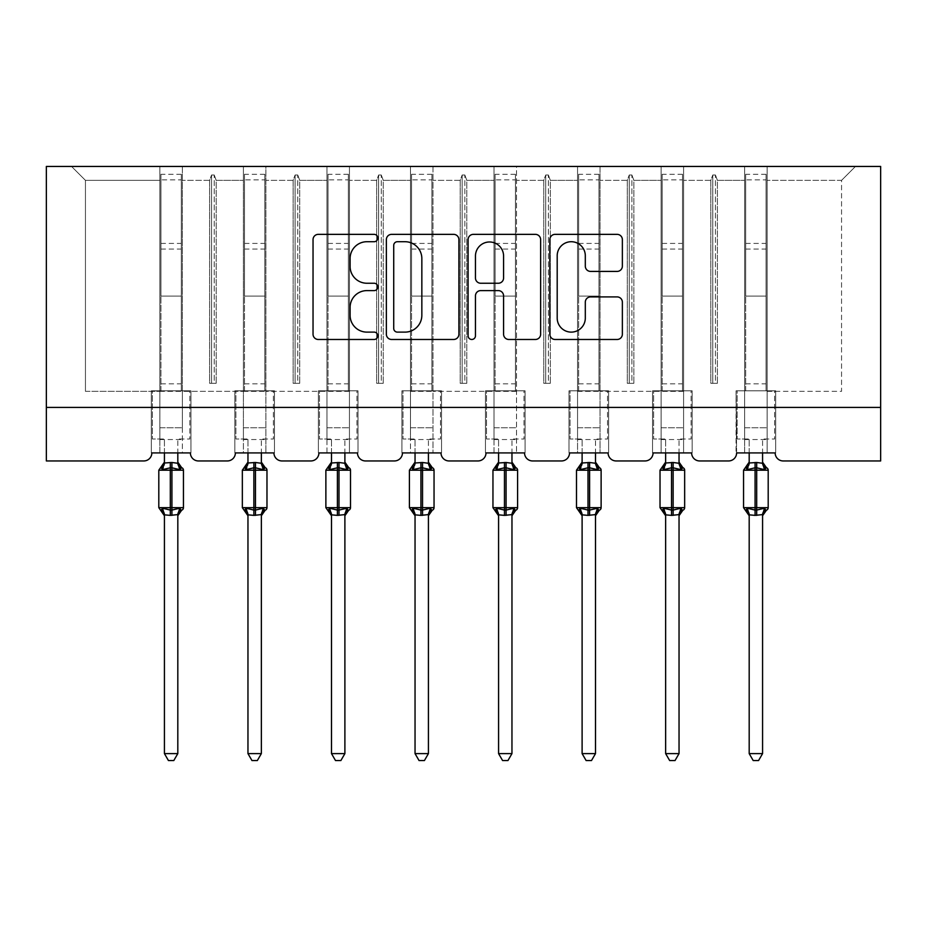 <?xml version="1.0" encoding="UTF-8"?>
<svg xmlns="http://www.w3.org/2000/svg" width="927" height="927" viewBox="0 0 927 927"><rect width="100%" height="100%" fill="white"/><g stroke="black" fill="none" stroke-linecap="round" stroke-linejoin="round"><path stroke-width="0.7" stroke-dasharray="4.63 3.48" d="M377.822 238.042A3.685 3.685 0 0 0 374.149 234.357L318.297 234.357A5.261 5.261 0 0 0 313.036 239.618L313.036 334.23A5.261 5.261 0 0 0 318.297 339.479L374.149 339.479A3.685 3.685 0 0 0 377.822 335.806A3.685 3.685 0 0 0 374.149 332.121L366.918 332.121A16.825 16.825 0 0 1 350.093 315.307L350.093 307.416A16.825 16.825 0 0 1 366.918 290.603L374.149 290.603A3.685 3.685 0 0 0 377.822 286.918A3.685 3.685 0 0 0 374.149 283.245L366.918 283.245A16.825 16.825 0 0 1 350.093 266.42L350.093 258.54A16.825 16.825 0 0 1 366.918 241.715L374.149 241.715A3.685 3.685 0 0 0 377.822 238.042M736.606 452.921L775.157 452.921L767.127 452.921L767.127 166.431L767.127 452.921L736.606 452.921L744.636 452.921L744.636 166.431L744.636 180.359L744.636 166.431L855.482 166.431L683.593 166.431L683.593 452.921L683.593 166.431L661.102 166.431L661.102 180.359L661.102 166.431L600.047 166.431L600.047 452.921L600.047 166.431L577.556 166.431L577.556 180.359L577.556 166.431L516.513 166.431L516.513 452.921L516.513 166.431L494.021 166.431L494.021 180.359L494.021 166.431L432.979 166.431L432.979 452.921L432.979 166.431L410.487 166.431L410.487 180.359L410.487 166.431L349.444 166.431L349.444 452.921L349.444 166.431L326.953 166.431L326.953 180.359L326.953 166.431L265.898 166.431L265.898 452.921L265.898 166.431L243.407 166.431L243.407 180.359L243.407 166.431L182.364 166.431L182.364 391.345L243.407 391.345L243.407 180.359L243.407 427.753L243.407 391.345L182.364 391.345L182.364 166.431L159.873 166.431L159.873 180.359L159.873 166.431L71.518 166.431L85.446 180.359L71.518 166.431L744.636 166.431L744.636 452.921L736.606 452.921L775.157 452.921A8.03 8.03 0 0 0 783.188 460.951L880.65 460.951L880.65 407.405L46.35 407.405L46.35 460.951L143.812 460.951A8.03 8.03 0 0 0 151.843 452.921L190.394 452.921L182.364 452.921L182.364 166.431L182.364 452.921L190.394 452.921L151.843 452.921L159.873 452.921L159.873 166.431L159.873 452.921L151.843 452.921L190.394 452.921A8.03 8.03 0 0 0 198.436 460.951L227.347 460.951A8.03 8.03 0 0 0 235.377 452.921L273.94 452.921L235.377 452.921L243.407 452.921L243.407 166.431L243.407 452.921L235.377 452.921L273.94 452.921A8.03 8.03 0 0 0 281.97 460.951L310.881 460.951A8.03 8.03 0 0 0 318.911 452.921L357.474 452.921L318.911 452.921L326.953 452.921L326.953 166.431L326.953 452.921L318.911 452.921L357.474 452.921A8.03 8.03 0 0 0 365.505 460.951L394.427 460.951A8.03 8.03 0 0 0 402.457 452.921L441.009 452.921L402.457 452.921L410.487 452.921L410.487 166.431L410.487 452.921L402.457 452.921L441.009 452.921A8.03 8.03 0 0 0 449.039 460.951L477.961 460.951A8.03 8.03 0 0 0 485.991 452.921L524.543 452.921L485.991 452.921L494.021 452.921L494.021 166.431L494.021 452.921L485.991 452.921L524.543 452.921A8.03 8.03 0 0 0 532.573 460.951L561.495 460.951A8.03 8.03 0 0 0 569.526 452.921L608.089 452.921L569.526 452.921L577.556 452.921L577.556 166.431L577.556 452.921L569.526 452.921L608.089 452.921A8.03 8.03 0 0 0 616.119 460.951L645.03 460.951A8.03 8.03 0 0 0 653.06 452.921L691.623 452.921L653.06 452.921L661.102 452.921L661.102 166.431L661.102 452.921L653.06 452.921L691.623 452.921A8.03 8.03 0 0 0 699.653 460.951L728.564 460.951A8.03 8.03 0 0 0 736.606 452.921L736.061 390.812L775.69 390.812L775.69 452.921L775.69 390.812L736.061 390.812L736.606 452.921M744.636 427.753L744.636 180.359L744.636 439.537L744.636 427.753L767.127 427.753L744.636 427.753M661.102 427.753L661.102 180.359L661.102 439.537L661.102 427.753L683.593 427.753L661.102 427.753M577.556 427.753L577.556 180.359L577.556 439.537L577.556 427.753L600.047 427.753L577.556 427.753M494.021 427.753L494.021 180.359L494.021 439.537L494.021 427.753L516.513 427.753L494.021 427.753M410.487 427.753L410.487 180.359L410.487 439.537L410.487 427.753L432.979 427.753L410.487 427.753M326.953 427.753L326.953 180.359L326.953 439.537L326.953 427.753L349.444 427.753L326.953 427.753M243.407 427.753L243.407 439.537L243.407 427.753L265.898 427.753L243.407 427.753M159.873 427.753L159.873 180.359L159.873 439.537L159.873 427.753L182.364 427.753L182.364 391.345L182.364 427.753L159.873 427.753M880.65 407.405L46.35 407.405L46.35 166.431L880.65 166.431L880.65 407.405L46.35 407.405M710.824 180.359L683.593 180.359L710.824 180.359L712.77 175.006L710.824 180.359L710.824 383.315L717.394 383.315L710.824 383.315L710.824 180.359M717.394 383.315L717.394 180.359L715.447 175.006L712.77 175.006L715.447 175.006L717.394 180.359L744.636 180.359L717.394 180.359L717.394 383.315L710.824 383.315L712.77 383.315L712.77 175.006L712.77 383.315L715.447 383.315L715.447 175.006L715.447 383.315L717.394 383.315M683.593 391.345L600.047 391.345L683.593 391.345M627.289 180.359L600.047 180.359L627.289 180.359L629.236 175.006L627.289 180.359L627.289 383.315L633.859 383.315L627.289 383.315L627.289 180.359M633.859 383.315L633.859 180.359L631.913 175.006L629.236 175.006L631.913 175.006L633.859 180.359L661.102 180.359L633.859 180.359L633.859 383.315L627.289 383.315L629.236 383.315L629.236 175.006L629.236 383.315L631.913 383.315L631.913 175.006L631.913 383.315L633.859 383.315M543.755 180.359L516.513 180.359L543.755 180.359L545.702 175.006L543.755 180.359L543.755 383.315L550.325 383.315L543.755 383.315L543.755 180.359M550.325 383.315L550.325 180.359L548.378 175.006L545.702 175.006L548.378 175.006L550.325 180.359L577.556 180.359L550.325 180.359L550.325 383.315L543.755 383.315L545.702 383.315L545.702 175.006L545.702 383.315L548.378 383.315L548.378 175.006L548.378 383.315L550.325 383.315M516.513 391.345L432.979 391.345L516.513 391.345M460.209 180.359L432.979 180.359L460.209 180.359L462.156 175.006L460.209 180.359L460.209 383.315L466.791 383.315L460.209 383.315L460.209 180.359M466.791 383.315L466.791 180.359L464.844 175.006L462.156 175.006L464.844 175.006L466.791 180.359L494.021 180.359L466.791 180.359L466.791 383.315L460.209 383.315L462.156 383.315L462.156 175.006L462.156 383.315L464.844 383.315L464.844 175.006L464.844 383.315L466.791 383.315M376.675 180.359L349.444 180.359L376.675 180.359L378.622 175.006L376.675 180.359L376.675 383.315L383.245 383.315L376.675 383.315L376.675 180.359M383.245 383.315L383.245 180.359L381.298 175.006L378.622 175.006L381.298 175.006L383.245 180.359L410.487 180.359L383.245 180.359L383.245 383.315L376.675 383.315L378.622 383.315L378.622 175.006L378.622 383.315L381.298 383.315L381.298 175.006L381.298 383.315L383.245 383.315M349.444 391.345L265.898 391.345L349.444 391.345M293.141 180.359L265.898 180.359L293.141 180.359L295.087 175.006L293.141 180.359L293.141 383.315L299.711 383.315L293.141 383.315L293.141 180.359M299.711 383.315L299.711 180.359L297.764 175.006L295.087 175.006L297.764 175.006L299.711 180.359L326.953 180.359L299.711 180.359L299.711 383.315L293.141 383.315L295.087 383.315L295.087 175.006L295.087 383.315L297.764 383.315L297.764 175.006L297.764 383.315L299.711 383.315M209.606 180.359L182.364 180.359L209.606 180.359L211.553 175.006L209.606 180.359L209.606 383.315L216.176 383.315L209.606 383.315L209.606 180.359M216.176 383.315L216.176 180.359L214.23 175.006L211.553 175.006L214.23 175.006L216.176 180.359L243.407 180.359L216.176 180.359L216.176 383.315L209.606 383.315L211.553 383.315L211.553 175.006L211.553 383.315L214.23 383.315L214.23 175.006L214.23 383.315L216.176 383.315M85.446 391.345L159.873 391.345L85.446 391.345L85.446 180.359L159.873 180.359L85.446 180.359L85.446 391.345M767.127 391.345L841.554 391.345L841.554 180.359L767.127 180.359L841.554 180.359L855.482 166.431L841.554 180.359L841.554 391.345L767.127 391.345M577.556 391.345L600.047 391.345L577.556 391.345M410.487 391.345L432.979 391.345L410.487 391.345M243.407 391.345L265.898 391.345L243.407 391.345M159.873 391.345L182.364 391.345L159.873 391.345M159.873 390.812L190.939 390.812L190.939 452.921L190.939 390.812L151.31 390.812L151.31 452.921L151.31 390.812L159.873 390.812L151.31 390.812L151.31 452.921L151.31 390.812L159.873 390.812M243.407 390.812L274.473 390.812L274.473 452.921L274.473 390.812L234.844 390.812L234.844 452.921L234.844 390.812L243.407 390.812L234.844 390.812L234.844 452.921L234.844 390.812L243.407 390.812M326.953 390.812L358.007 390.812L358.007 452.921L358.007 390.812L318.378 390.812L318.378 452.921L318.378 390.812L326.953 390.812L318.378 390.812L318.378 452.921L318.378 390.812L326.953 390.812M410.487 390.812L441.542 390.812L441.542 452.921L441.542 390.812L401.912 390.812L401.912 452.921L401.912 390.812L410.487 390.812L401.912 390.812L401.912 452.921L401.912 390.812L410.487 390.812M494.021 390.812L525.088 390.812L525.088 452.921L525.088 390.812L485.458 390.812L485.458 452.921L485.458 390.812L494.021 390.812L485.458 390.812L485.458 452.921L485.458 390.812L494.021 390.812M577.556 390.812L608.622 390.812L608.622 452.921L608.622 390.812L568.993 390.812L568.993 452.921L568.993 390.812L577.556 390.812L568.993 390.812L568.993 452.921L568.993 390.812L577.556 390.812M661.102 390.812L692.156 390.812L692.156 452.921L692.156 390.812L652.527 390.812L652.527 452.921L652.527 390.812L661.102 390.812L652.527 390.812L652.527 452.921L652.527 390.812L661.102 390.812M190.939 452.921L190.939 390.812L190.939 452.921M190.939 390.812L182.364 390.812L190.939 390.812M274.473 452.921L274.473 390.812L274.473 452.921M274.473 390.812L265.898 390.812L274.473 390.812M358.007 452.921L358.007 390.812L358.007 452.921M358.007 390.812L349.444 390.812L358.007 390.812M441.542 452.921L441.542 390.812L441.542 452.921M441.542 390.812L432.979 390.812L441.542 390.812M525.088 452.921L525.088 390.812L525.088 452.921M525.088 390.812L516.513 390.812L525.088 390.812M608.622 452.921L608.622 390.812L608.622 452.921M608.622 390.812L600.047 390.812L608.622 390.812M692.156 452.921L692.156 390.812L692.156 452.921M692.156 390.812L683.593 390.812L692.156 390.812M775.69 452.921L775.69 390.812L775.69 452.921M775.69 390.812L767.127 390.812L775.69 390.812M736.061 390.812L744.636 390.812L736.061 390.812L736.061 452.921L736.061 390.812M458.9 334.23L458.9 239.618A5.261 5.261 0 0 0 453.639 234.357L391.623 234.357A5.261 5.261 0 0 0 386.362 239.618L386.362 334.23A5.261 5.261 0 0 0 391.623 339.479L453.639 339.479A5.261 5.261 0 0 0 458.9 334.23M397.405 241.715A3.685 3.685 0 0 0 393.72 245.4L393.72 328.448A3.685 3.685 0 0 0 397.405 332.121L405.029 332.121A16.825 16.825 0 0 0 421.843 315.307L421.843 258.54A16.825 16.825 0 0 0 405.029 241.715L397.405 241.715M473.361 234.357L535.377 234.357A5.261 5.261 0 0 1 540.638 239.618L540.638 334.23A5.261 5.261 0 0 1 535.377 339.479L508.83 339.479A5.261 5.261 0 0 1 503.581 334.23L503.581 295.852A5.261 5.261 0 0 0 498.32 290.603L480.719 290.603A5.261 5.261 0 0 0 475.458 295.852L475.458 335.806A3.685 3.685 0 0 1 471.773 339.479A3.685 3.685 0 0 1 468.1 335.806L468.1 239.618A5.261 5.261 0 0 1 473.361 234.357M503.581 256.037A14.056 14.056 0 0 0 489.514 241.982A14.056 14.056 0 0 0 475.458 256.037L475.458 277.984A5.261 5.261 0 0 0 480.719 283.245L498.32 283.245A5.261 5.261 0 0 0 503.581 277.984L503.581 256.037M590.569 271.414L617.115 271.414A5.261 5.261 0 0 0 622.365 266.153L622.365 239.618A5.261 5.261 0 0 0 617.115 234.357L555.088 234.357A5.261 5.261 0 0 0 549.838 239.618L549.838 334.23A5.261 5.261 0 0 0 555.088 339.479L617.115 339.479A5.261 5.261 0 0 0 622.365 334.23L622.365 302.167A5.261 5.261 0 0 0 617.115 296.907L590.569 296.907A5.261 5.261 0 0 0 585.308 302.167L585.308 318.065A14.056 14.056 0 0 1 571.252 332.121A14.056 14.056 0 0 1 557.197 318.065L557.197 255.782A14.056 14.056 0 0 1 571.252 241.715A14.056 14.056 0 0 1 585.308 255.782L585.308 266.153A5.261 5.261 0 0 0 590.569 271.414M164.427 452.921L164.427 439.004L152.376 439.004L152.376 390.812L160.95 390.812L152.376 390.812L152.376 439.004L164.427 439.004L164.427 463.002A5.886 5.62 180 0 1 161.333 467.95L162.48 469.665L170.313 467.787L179.757 469.665L181.68 467.683M177.81 514.867A5.886 5.62 0 0 1 180.904 509.92L179.757 508.205L171.924 510.082L162.48 508.205L161.333 509.92A5.886 5.62 0 0 1 164.427 514.867L171.924 515.377L177.822 514.589L177.81 753.605L164.427 753.605L164.427 514.833M179.757 469.665L177.822 463.28L177.81 439.004L189.861 439.004L189.861 390.812L181.298 390.812L189.861 390.812L189.861 439.004L177.81 439.004L177.81 452.921M160.95 390.812L160.95 296.095L160.95 390.812L181.298 390.812L181.298 174.311L181.298 390.812M177.81 463.002L177.81 463.002A5.886 5.62 180 0 0 180.904 467.95M177.822 463.28L171.924 462.492L164.427 463.036M163.268 467.382L162.48 469.665M179.757 508.205L177.822 514.589M162.48 508.205L164.427 514.589M164.427 753.605L168.447 760.569L173.789 760.569L177.81 753.605M181.298 174.311L160.95 174.311L160.95 296.095L160.95 179.884L181.298 179.884M160.95 174.311L160.95 179.884M247.961 452.921L247.961 439.004L235.91 439.004L235.91 390.812L244.485 390.812L235.91 390.812L235.91 439.004L247.961 439.004L247.961 463.002A5.886 5.62 180 0 1 244.867 467.95L246.026 469.665L253.859 467.787L263.291 469.665L265.215 467.683M261.356 514.867A5.886 5.62 0 0 1 264.45 509.92L263.291 508.205L255.458 510.082L246.026 508.205L244.867 509.92A5.886 5.62 0 0 1 247.961 514.867L255.458 515.377L261.356 514.589L261.356 753.605L247.961 753.605L247.961 514.833M263.291 469.665L261.356 463.28L261.356 439.004L273.395 439.004L273.395 390.812L264.832 390.812L273.395 390.812L273.395 439.004L261.356 439.004L261.356 452.921M244.485 390.812L244.485 296.095L244.485 390.812L264.832 390.812L264.832 174.311L264.832 390.812M261.356 463.002L261.356 463.002A5.886 5.62 180 0 0 264.45 467.95M261.356 463.28L255.458 462.492L247.961 463.036M246.814 467.382L246.026 469.665M263.291 508.205L261.356 514.589M246.026 508.205L247.961 514.589M247.961 753.605L251.982 760.569L257.335 760.569L261.356 753.605M264.832 174.311L244.485 174.311L244.485 296.095L244.485 179.884L264.832 179.884M244.485 174.311L244.485 179.884M331.495 452.921L331.495 439.004L319.456 439.004L319.456 390.812L328.019 390.812L319.456 390.812L319.456 439.004L331.495 439.004L331.495 463.002A5.886 5.62 180 0 1 328.413 467.95L329.56 469.665L337.393 467.787L346.825 469.665L348.749 467.683M344.89 514.867A5.886 5.62 0 0 1 347.984 509.92L346.825 508.205L338.992 510.082L329.56 508.205L328.413 509.92A5.886 5.62 0 0 1 331.495 514.867L338.992 515.377L344.89 514.589L344.89 753.605L331.495 753.605L331.495 514.833M346.825 469.665L344.89 463.28L344.89 439.004L356.941 439.004L356.941 390.812L348.367 390.812L356.941 390.812L356.941 439.004L344.89 439.004L344.89 452.921M328.019 390.812L328.019 296.095L328.019 390.812L348.367 390.812L348.367 174.311L348.367 390.812M344.89 463.002L344.89 463.002A5.886 5.62 180 0 0 347.984 467.95M344.89 463.28L338.992 462.492L331.495 463.036M330.348 467.382L329.56 469.665M346.825 508.205L344.89 514.589M329.56 508.205L331.495 514.589M331.495 753.605L335.516 760.569L340.869 760.569L344.89 753.605M348.367 174.311L328.019 174.311L328.019 296.095L328.019 179.884L348.367 179.884M328.019 174.311L328.019 179.884M415.041 452.921L415.041 439.004L402.99 439.004L402.99 390.812L411.553 390.812L402.99 390.812L402.99 439.004L415.041 439.004L415.041 463.002A5.886 5.62 180 0 1 411.947 467.95L413.094 469.665L420.928 467.787L430.371 469.665L432.295 467.683M428.425 514.867A5.886 5.62 0 0 1 431.518 509.92L430.371 508.205L422.538 510.082L413.094 508.205L411.947 509.92A5.886 5.62 0 0 1 415.041 514.867L422.538 515.377L428.425 514.589L428.425 753.605L415.041 753.605L415.041 514.833M430.371 469.665L428.425 463.28L428.425 439.004L440.476 439.004L440.476 390.812L431.901 390.812L440.476 390.812L440.476 439.004L428.425 439.004L428.425 452.921M411.553 390.812L411.553 296.095L411.553 390.812L431.901 390.812L431.901 174.311L431.901 390.812M428.425 463.002L428.425 463.002A5.886 5.62 180 0 0 431.518 467.95M428.425 463.28L422.538 462.492L415.041 463.036M413.882 467.382L413.094 469.665M430.371 508.205L428.425 514.589M413.094 508.205L415.029 514.589M415.041 753.605L419.062 760.569L424.404 760.569L428.425 753.605M431.901 174.311L411.553 174.311L411.553 296.095L411.553 179.884L431.901 179.884M411.553 174.311L411.553 179.884M498.575 452.921L498.575 439.004L486.524 439.004L486.524 390.812L495.099 390.812L486.524 390.812L486.524 439.004L498.575 439.004L498.575 463.002A5.886 5.62 180 0 1 495.481 467.95L496.629 469.665L504.462 467.787L513.906 469.665L515.829 467.683M511.959 514.867A5.886 5.62 0 0 1 515.053 509.92L513.906 508.205L506.072 510.082L496.629 508.205L495.481 509.92A5.886 5.62 0 0 1 498.575 514.867L506.072 515.377L511.971 514.589L511.959 753.605L498.575 753.605L498.575 514.833M513.906 469.665L511.971 463.28L511.959 439.004L524.01 439.004L524.01 390.812L515.447 390.812L524.01 390.812L524.01 439.004L511.959 439.004L511.959 452.921M495.099 390.812L495.099 296.095L495.099 390.812L515.447 390.812L515.447 174.311L515.447 390.812M511.959 463.002L511.959 463.002A5.886 5.62 180 0 0 515.053 467.95M511.971 463.28L506.072 462.492L498.575 463.036M497.417 467.382L496.629 469.665M513.906 508.205L511.971 514.589M496.629 508.205L498.575 514.589M498.575 753.605L502.596 760.569L507.938 760.569L511.959 753.605M515.447 174.311L495.099 174.311L495.099 296.095L495.099 179.884L515.447 179.884M495.099 174.311L495.099 179.884M582.11 452.921L582.11 439.004L570.059 439.004L570.059 390.812L578.633 390.812L570.059 390.812L570.059 439.004L582.11 439.004L582.11 463.002A5.886 5.62 180 0 1 579.016 467.95L580.175 469.665L588.008 467.787L597.44 469.665L599.363 467.683M595.505 514.867A5.886 5.62 0 0 1 598.587 509.92L597.44 508.205L589.607 510.082L580.175 508.205L579.016 509.92A5.886 5.62 0 0 1 582.11 514.867L589.607 515.377L595.505 514.589L595.505 753.605L582.11 753.605L582.11 514.833M597.44 469.665L595.505 463.28L595.505 439.004L607.544 439.004L607.544 390.812L598.981 390.812L607.544 390.812L607.544 439.004L595.505 439.004L595.505 452.921M578.633 390.812L578.633 296.095L578.633 390.812L598.981 390.812L598.981 174.311L598.981 390.812M595.505 463.002L595.505 463.002A5.886 5.62 180 0 0 598.587 467.95M595.505 463.28L589.607 462.492L582.11 463.036M580.951 467.382L580.175 469.665M597.44 508.205L595.505 514.589M580.175 508.205L582.11 514.589M582.11 753.605L586.131 760.569L591.484 760.569L595.505 753.605M598.981 174.311L578.633 174.311L578.633 296.095L578.633 179.884L598.981 179.884M578.633 174.311L578.633 179.884M665.644 452.921L665.644 439.004L653.605 439.004L653.605 390.812L662.168 390.812L653.605 390.812L653.605 439.004L665.644 439.004L665.644 463.002A5.886 5.62 180 0 1 662.55 467.95L663.709 469.665L671.542 467.787L680.974 469.665L682.898 467.683M679.039 514.867A5.886 5.62 0 0 1 682.133 509.92L680.974 508.205L673.141 510.082L663.709 508.205L662.55 509.92A5.886 5.62 0 0 1 665.644 514.867L673.141 515.377L679.039 514.589L679.039 753.605L665.644 753.605L665.644 514.833M680.974 469.665L679.039 463.28L679.039 439.004L691.09 439.004L691.09 390.812L682.515 390.812L691.09 390.812L691.09 439.004L679.039 439.004L679.039 452.921M662.168 390.812L662.168 296.095L662.168 390.812L682.515 390.812L682.515 174.311L682.515 390.812M679.039 463.002L679.039 463.002A5.886 5.62 180 0 0 682.133 467.95M679.039 463.28L673.141 462.492L665.644 463.036M664.497 467.382L663.709 469.665M680.974 508.205L679.039 514.589M663.709 508.205L665.644 514.589M665.644 753.605L669.665 760.569L675.018 760.569L679.039 753.605M682.515 174.311L662.168 174.311L662.168 296.095L662.168 179.884L682.515 179.884M662.168 174.311L662.168 179.884M749.19 452.921L749.19 439.004L737.139 439.004L737.139 390.812L745.702 390.812L737.139 390.812L737.139 439.004L749.19 439.004L749.19 463.002A5.886 5.62 180 0 1 746.096 467.95L747.243 469.665L755.076 467.787L764.52 469.665L766.444 467.683M762.573 514.867A5.886 5.62 0 0 1 765.667 509.92L764.52 508.205L756.687 510.082L747.243 508.205L746.096 509.92A5.886 5.62 0 0 1 749.19 514.867L756.687 515.377L762.573 514.589L762.573 753.605L749.19 753.605L749.19 514.833M764.52 469.665L762.573 463.28L762.573 439.004L774.624 439.004L774.624 390.812L766.05 390.812L774.624 390.812L774.624 439.004L762.573 439.004L762.573 452.921M745.702 390.812L745.702 296.095L745.702 390.812L766.05 390.812L766.05 174.311L766.05 390.812M762.573 463.002L762.573 463.002A5.886 5.62 180 0 0 765.667 467.95M762.573 463.28L756.687 462.492L749.19 463.036M748.031 467.382L747.243 469.665M764.52 508.205L762.573 514.589M747.243 508.205L749.178 514.589M749.19 753.605L753.211 760.569L758.553 760.569L762.573 753.605M766.05 174.311L745.702 174.311L745.702 296.095L745.702 179.884L766.05 179.884M745.702 174.311L745.702 179.884M171.924 462.492L171.924 470.198L183.442 470.198M183.442 507.683L171.924 507.683L171.924 515.377M158.807 470.198L171.924 470.198L171.924 507.683L158.807 507.683M170.313 515.377L170.313 462.492M160.95 296.095L181.298 296.095L160.95 296.095M160.95 243.407L181.298 243.407M160.95 383.848L181.298 383.848M160.95 249.05L181.298 249.05M255.458 462.492L255.458 470.198L266.976 470.198M266.976 507.683L255.458 507.683L255.458 515.377M242.341 470.198L255.458 470.198L255.458 507.683L242.341 507.683M253.859 515.377L253.859 462.492M244.485 296.095L264.832 296.095L244.485 296.095M244.485 243.407L264.832 243.407M244.485 383.848L264.832 383.848M244.485 249.05L264.832 249.05M338.992 462.492L338.992 470.198L350.51 470.198M350.51 507.683L338.992 507.683L338.992 515.377M325.875 470.198L338.992 470.198L338.992 507.683L325.875 507.683M337.393 515.377L337.393 462.492M328.019 296.095L348.367 296.095L328.019 296.095M328.019 243.407L348.367 243.407M328.019 383.848L348.367 383.848M328.019 249.05L348.367 249.05M422.538 462.492L422.538 470.198L434.045 470.198M434.045 507.683L422.538 507.683L422.538 515.377M409.41 470.198L422.538 470.198L422.538 507.683L409.41 507.683M420.928 515.377L420.928 462.492M411.553 296.095L431.901 296.095L411.553 296.095M411.553 243.407L431.901 243.407M411.553 383.848L431.901 383.848M411.553 249.05L431.901 249.05M506.072 462.492L506.072 470.198L517.59 470.198M517.59 507.683L506.072 507.683L506.072 515.377M492.955 470.198L506.072 470.198L506.072 507.683L492.955 507.683M504.462 515.377L504.462 462.492M495.099 296.095L515.447 296.095L495.099 296.095M495.099 243.407L515.447 243.407M495.099 383.848L515.447 383.848M495.099 249.05L515.447 249.05M589.607 462.492L589.607 470.198L601.125 470.198M601.125 507.683L589.607 507.683L589.607 515.377M576.49 470.198L589.607 470.198L589.607 507.683L576.49 507.683M588.008 515.377L588.008 462.492M578.633 296.095L598.981 296.095L578.633 296.095M578.633 243.407L598.981 243.407M578.633 383.848L598.981 383.848M578.633 249.05L598.981 249.05M673.141 462.492L673.141 470.198L684.659 470.198M684.659 507.683L673.141 507.683L673.141 515.377M660.024 470.198L673.141 470.198L673.141 507.683L660.024 507.683M671.542 515.377L671.542 462.492M662.168 296.095L682.515 296.095L662.168 296.095M662.168 243.407L682.515 243.407M662.168 383.848L682.515 383.848M662.168 249.05L682.515 249.05M756.687 462.492L756.687 470.198L768.193 470.198M768.193 507.683L756.687 507.683L756.687 515.377M743.558 470.198L756.687 470.198L756.687 507.683L743.558 507.683M755.076 515.377L755.076 462.492M745.702 296.095L766.05 296.095L745.702 296.095M745.702 243.407L766.05 243.407M745.702 383.848L766.05 383.848M745.702 249.05L766.05 249.05M159.873 439.537L182.364 439.537M243.407 439.537L265.898 439.537M326.953 439.537L349.444 439.537M410.487 439.537L432.979 439.537M494.021 439.537L516.513 439.537M577.556 439.537L600.047 439.537M661.102 439.537L683.593 439.537M744.636 439.537L767.127 439.537"/><path stroke-width="1.39" d="M377.822 238.042A3.685 3.685 0 0 0 374.149 234.357L318.297 234.357A5.261 5.261 0 0 0 313.036 239.618L313.036 334.23A5.261 5.261 0 0 0 318.297 339.479L374.149 339.479A3.685 3.685 0 0 0 377.822 335.806A3.685 3.685 0 0 0 374.149 332.121L366.918 332.121A16.825 16.825 0 0 1 350.093 315.307L350.093 307.416A16.825 16.825 0 0 1 366.918 290.603L374.149 290.603A3.685 3.685 0 0 0 377.822 286.918A3.685 3.685 0 0 0 374.149 283.245L366.918 283.245A16.825 16.825 0 0 1 350.093 266.42L350.093 258.54A16.825 16.825 0 0 1 366.918 241.715L374.149 241.715A3.685 3.685 0 0 0 377.822 238.042M617.115 271.414A5.261 5.261 0 0 0 622.365 266.153L622.365 239.618A5.261 5.261 0 0 0 617.115 234.357L555.088 234.357A5.261 5.261 0 0 0 549.838 239.618L549.838 334.23A5.261 5.261 0 0 0 555.088 339.479L617.115 339.479A5.261 5.261 0 0 0 622.365 334.23L622.365 302.167A5.261 5.261 0 0 0 617.115 296.907L590.569 296.907A5.261 5.261 0 0 0 585.308 302.167L585.308 318.065A14.056 14.056 0 0 1 571.252 332.121A14.056 14.056 0 0 1 557.197 318.065L557.197 255.782A14.056 14.056 0 0 1 571.252 241.715A14.056 14.056 0 0 1 585.308 255.782L585.308 266.153A5.261 5.261 0 0 0 590.569 271.414L617.115 271.414M880.65 407.405L880.65 166.431L46.35 166.431L46.35 460.951L143.812 460.951A8.03 8.03 0 0 0 151.843 452.921L190.394 452.921A8.03 8.03 0 0 0 198.436 460.951L227.347 460.951A8.03 8.03 0 0 0 235.377 452.921L273.94 452.921A8.03 8.03 0 0 0 281.97 460.951L310.881 460.951A8.03 8.03 0 0 0 318.911 452.921L357.474 452.921A8.03 8.03 0 0 0 365.505 460.951L394.427 460.951A8.03 8.03 0 0 0 402.457 452.921L441.009 452.921A8.03 8.03 0 0 0 449.039 460.951L477.961 460.951A8.03 8.03 0 0 0 485.991 452.921L524.543 452.921A8.03 8.03 0 0 0 532.573 460.951L561.495 460.951A8.03 8.03 0 0 0 569.526 452.921L608.089 452.921A8.03 8.03 0 0 0 616.119 460.951L645.03 460.951A8.03 8.03 0 0 0 653.06 452.921L691.623 452.921A8.03 8.03 0 0 0 699.653 460.951L728.564 460.951A8.03 8.03 0 0 0 736.606 452.921L775.157 452.921A8.03 8.03 0 0 0 783.188 460.951L880.65 460.951L880.65 407.405L46.35 407.405M458.9 239.618A5.261 5.261 0 0 0 453.639 234.357L391.623 234.357A5.261 5.261 0 0 0 386.362 239.618L386.362 334.23A5.261 5.261 0 0 0 391.623 339.479L453.639 339.479A5.261 5.261 0 0 0 458.9 334.23L458.9 239.618M473.361 234.357L535.377 234.357A5.261 5.261 0 0 1 540.638 239.618L540.638 334.23A5.261 5.261 0 0 1 535.377 339.479L508.83 339.479A5.261 5.261 0 0 1 503.581 334.23L503.581 295.852A5.261 5.261 0 0 0 498.32 290.603L480.719 290.603A5.261 5.261 0 0 0 475.458 295.852L475.458 335.806A3.685 3.685 0 0 1 471.773 339.479A3.685 3.685 0 0 1 468.1 335.806L468.1 239.618A5.261 5.261 0 0 1 473.361 234.357M397.405 241.715A3.685 3.685 0 0 0 393.72 245.4L393.72 328.448A3.685 3.685 0 0 0 397.405 332.121L405.029 332.121A16.825 16.825 0 0 0 421.843 315.307L421.843 258.54A16.825 16.825 0 0 0 405.029 241.715L397.405 241.715M503.581 256.037A14.056 14.056 0 0 0 489.514 241.982A14.056 14.056 0 0 0 475.458 256.037L475.458 277.984A5.261 5.261 0 0 0 480.719 283.245L498.32 283.245A5.261 5.261 0 0 0 503.581 277.984L503.581 256.037M164.427 753.605L177.81 753.605L173.789 760.569L168.447 760.569L164.427 753.605L164.427 514.867A5.886 5.62 180 0 0 161.333 509.92L162.48 508.205L170.313 510.082L170.313 507.683L171.924 507.683L171.924 467.787L179.757 469.665L181.68 467.683A2.677 2.677 0 0 1 183.442 470.198L158.807 470.198L158.807 507.683L170.313 507.683L170.313 467.787L162.48 469.665L161.333 467.95A5.886 5.62 0 0 0 164.427 463.002L171.924 462.492L177.822 463.28L177.81 452.921M177.81 753.605L177.822 514.589L170.313 515.377L170.313 510.082L171.924 510.082L171.924 507.683L183.442 507.683A2.677 2.677 0 0 1 181.68 510.198L180.904 509.92L181.68 510.198L177.81 515.725M177.81 514.867L177.81 514.867A5.886 5.62 180 0 1 180.904 509.92L179.757 508.205L171.924 510.082L171.924 515.377M170.313 515.377L164.427 514.833M164.427 452.921L164.427 463.036M162.48 469.665L163.268 467.382M179.757 469.665L177.822 463.28M177.822 514.589L179.757 508.205M164.427 514.589L162.48 508.205M247.961 753.605L261.356 753.605L257.335 760.569L251.982 760.569L247.961 753.605L247.961 514.867A5.886 5.62 180 0 0 244.867 509.92L246.026 508.205L253.859 510.082L253.859 507.683L255.458 507.683L255.458 467.787L263.291 469.665L265.215 467.683A2.677 2.677 0 0 1 266.976 470.198L242.341 470.198L242.341 507.683L253.859 507.683L253.859 467.787L246.026 469.665L244.867 467.95A5.886 5.62 0 0 0 247.961 463.002L255.458 462.492L261.356 463.28L261.356 452.921M261.356 753.605L261.356 514.589L253.859 515.377L253.859 510.082L255.458 510.082L255.458 507.683L266.976 507.683A2.677 2.677 0 0 1 265.215 510.198L264.45 509.92L265.215 510.198L261.356 515.725M261.356 514.867L261.356 514.867A5.886 5.62 180 0 1 264.45 509.92L263.291 508.205L255.458 510.082L255.458 515.377M253.859 515.377L247.961 514.833M247.961 452.921L247.961 463.036M246.026 469.665L246.814 467.382M263.291 469.665L261.356 463.28M261.356 514.589L263.291 508.205M247.961 514.589L246.026 508.205M331.495 753.605L344.89 753.605L340.869 760.569L335.516 760.569L331.495 753.605L331.495 514.867A5.886 5.62 180 0 0 328.413 509.92L329.56 508.205L337.393 510.082L337.393 507.683L338.992 507.683L338.992 467.787L346.825 469.665L348.749 467.683A2.677 2.677 0 0 1 350.51 470.198L325.875 470.198L325.875 507.683L337.393 507.683L337.393 467.787L329.56 469.665L328.413 467.95A5.886 5.62 0 0 0 331.495 463.002L338.992 462.492L344.89 463.28L344.89 452.921M344.89 753.605L344.89 514.589L337.393 515.377L337.393 510.082L338.992 510.082L338.992 507.683L350.51 507.683A2.677 2.677 0 0 1 348.749 510.198L347.984 509.92L348.749 510.198L344.89 515.725M344.89 514.867L344.89 514.867A5.886 5.62 180 0 1 347.984 509.92L346.825 508.205L338.992 510.082L338.992 515.377M337.393 515.377L331.495 514.833M331.495 452.921L331.495 463.036M329.56 469.665L330.348 467.382M346.825 469.665L344.89 463.28M344.89 514.589L346.825 508.205M331.495 514.589L329.56 508.205M415.041 753.605L428.425 753.605L424.404 760.569L419.062 760.569L415.041 753.605L415.041 514.867A5.886 5.62 180 0 0 411.947 509.92L413.094 508.205L420.928 510.082L420.928 507.683L422.538 507.683L422.538 467.787L430.371 469.665L432.295 467.683A2.677 2.677 0 0 1 434.045 470.198L409.41 470.198L409.41 507.683L420.928 507.683L420.928 467.787L413.094 469.665L411.947 467.95A5.886 5.62 0 0 0 415.041 463.002L422.538 462.492L428.425 463.28L428.425 452.921M428.425 753.605L428.425 514.589L420.928 515.377L420.928 510.082L422.538 510.082L422.538 507.683L434.045 507.683A2.677 2.677 0 0 1 432.295 510.198L431.518 509.92L432.295 510.198L428.425 515.725M428.425 514.867L428.425 514.867A5.886 5.62 180 0 1 431.518 509.92L430.371 508.205L422.538 510.082L422.538 515.377M420.928 515.377L415.041 514.833M415.041 452.921L415.041 463.036M413.094 469.665L413.882 467.382M430.371 469.665L428.425 463.28M428.425 514.589L430.371 508.205M415.029 514.589L413.094 508.205M498.575 753.605L511.959 753.605L507.938 760.569L502.596 760.569L498.575 753.605L498.575 514.867A5.886 5.62 180 0 0 495.481 509.92L496.629 508.205L504.462 510.082L504.462 507.683L506.072 507.683L506.072 467.787L513.906 469.665L515.829 467.683A2.677 2.677 0 0 1 517.59 470.198L492.955 470.198L492.955 507.683L504.462 507.683L504.462 467.787L496.629 469.665L495.481 467.95A5.886 5.62 0 0 0 498.575 463.002L506.072 462.492L511.971 463.28L511.959 452.921M511.959 753.605L511.971 514.589L504.462 515.377L504.462 510.082L506.072 510.082L506.072 507.683L517.59 507.683A2.677 2.677 0 0 1 515.829 510.198L515.053 509.92L515.829 510.198L511.959 515.725M511.959 514.867L511.959 514.867A5.886 5.62 180 0 1 515.053 509.92L513.906 508.205L506.072 510.082L506.072 515.377M504.462 515.377L498.575 514.833M498.575 452.921L498.575 463.036M496.629 469.665L497.417 467.382M513.906 469.665L511.971 463.28M511.971 514.589L513.906 508.205M498.575 514.589L496.629 508.205M582.11 753.605L595.505 753.605L591.484 760.569L586.131 760.569L582.11 753.605L582.11 514.867A5.886 5.62 180 0 0 579.016 509.92L580.175 508.205L588.008 510.082L588.008 507.683L589.607 507.683L589.607 467.787L597.44 469.665L599.363 467.683A2.677 2.677 0 0 1 601.125 470.198L576.49 470.198L576.49 507.683L588.008 507.683L588.008 467.787L580.175 469.665L579.016 467.95A5.886 5.62 0 0 0 582.11 463.002L589.607 462.492L595.505 463.28L595.505 452.921M595.505 753.605L595.505 514.589L588.008 515.377L588.008 510.082L589.607 510.082L589.607 507.683L601.125 507.683A2.677 2.677 0 0 1 599.363 510.198L598.587 509.92L599.363 510.198L595.505 515.725M595.505 514.867L595.505 514.867A5.886 5.62 180 0 1 598.587 509.92L597.44 508.205L589.607 510.082L589.607 515.377M588.008 515.377L582.11 514.833M582.11 452.921L582.11 463.036M580.175 469.665L580.951 467.382M597.44 469.665L595.505 463.28M595.505 514.589L597.44 508.205M582.11 514.589L580.175 508.205M665.644 753.605L679.039 753.605L675.018 760.569L669.665 760.569L665.644 753.605L665.644 514.867A5.886 5.62 180 0 0 662.55 509.92L663.709 508.205L671.542 510.082L671.542 507.683L673.141 507.683L673.141 467.787L680.974 469.665L682.898 467.683A2.677 2.677 0 0 1 684.659 470.198L660.024 470.198L660.024 507.683L671.542 507.683L671.542 467.787L663.709 469.665L662.55 467.95A5.886 5.62 0 0 0 665.644 463.002L673.141 462.492L679.039 463.28L679.039 452.921M679.039 753.605L679.039 514.589L671.542 515.377L671.542 510.082L673.141 510.082L673.141 507.683L684.659 507.683A2.677 2.677 0 0 1 682.898 510.198L682.133 509.92L682.898 510.198L679.039 515.725M679.039 514.867L679.039 514.867A5.886 5.62 180 0 1 682.133 509.92L680.974 508.205L673.141 510.082L673.141 515.377M671.542 515.377L665.644 514.833M665.644 452.921L665.644 463.036M663.709 469.665L664.497 467.382M680.974 469.665L679.039 463.28M679.039 514.589L680.974 508.205M665.644 514.589L663.709 508.205M749.19 753.605L762.573 753.605L758.553 760.569L753.211 760.569L749.19 753.605L749.19 514.867A5.886 5.62 180 0 0 746.096 509.92L747.243 508.205L755.076 510.082L755.076 507.683L756.687 507.683L756.687 467.787L764.52 469.665L766.444 467.683A2.677 2.677 0 0 1 768.193 470.198L743.558 470.198L743.558 507.683L755.076 507.683L755.076 467.787L747.243 469.665L746.096 467.95A5.886 5.62 0 0 0 749.19 463.002L756.687 462.492L762.573 463.28L762.573 452.921M762.573 753.605L762.573 514.589L755.076 515.377L755.076 510.082L756.687 510.082L756.687 507.683L768.193 507.683A2.677 2.677 0 0 1 766.444 510.198L765.667 509.92L766.444 510.198L762.573 515.725M762.573 514.867L762.573 514.867A5.886 5.62 180 0 1 765.667 509.92L764.52 508.205L756.687 510.082L756.687 515.377M755.076 515.377L749.19 514.833M749.19 452.921L749.19 463.036M747.243 469.665L748.031 467.382M764.52 469.665L762.573 463.28M762.573 514.589L764.52 508.205M749.178 514.589L747.243 508.205M171.924 462.492L171.924 467.787L170.313 467.787L170.313 462.492M180.904 467.95A5.886 5.62 0 0 1 177.81 463.002M255.458 462.492L255.458 467.787L253.859 467.787L253.859 462.492M264.45 467.95A5.886 5.62 0 0 1 261.356 463.002M338.992 462.492L338.992 467.787L337.393 467.787L337.393 462.492M347.984 467.95A5.886 5.62 0 0 1 344.89 463.002M422.538 462.492L422.538 467.787L420.928 467.787L420.928 462.492M431.518 467.95A5.886 5.62 0 0 1 428.425 463.002M506.072 462.492L506.072 467.787L504.462 467.787L504.462 462.492M515.053 467.95A5.886 5.62 0 0 1 511.959 463.002M589.607 462.492L589.607 467.787L588.008 467.787L588.008 462.492M598.587 467.95A5.886 5.62 0 0 1 595.505 463.002M673.141 462.492L673.141 467.787L671.542 467.787L671.542 462.492M682.133 467.95A5.886 5.62 0 0 1 679.039 463.002M756.687 462.492L756.687 467.787L755.076 467.787L755.076 462.492M765.667 467.95A5.886 5.62 0 0 1 762.573 463.002M183.442 507.683L183.442 470.198M164.427 515.725L158.807 507.683M164.427 462.144L158.807 470.198M181.68 467.683L177.81 462.144M266.976 507.683L266.976 470.198M247.961 515.725L242.341 507.683M247.961 462.144L242.341 470.198M265.215 467.683L261.356 462.144M350.51 507.683L350.51 470.198M331.495 515.725L325.875 507.683M331.495 462.144L325.875 470.198M348.749 467.683L344.89 462.144M434.045 507.683L434.045 470.198M415.041 515.725L409.41 507.683M415.041 462.144L409.41 470.198M432.295 467.683L428.425 462.144M517.59 507.683L517.59 470.198M498.575 515.725L492.955 507.683M498.575 462.144L492.955 470.198M515.829 467.683L511.959 462.144M601.125 507.683L601.125 470.198M582.11 515.725L576.49 507.683M582.11 462.144L576.49 470.198M599.363 467.683L595.505 462.144M684.659 507.683L684.659 470.198M665.644 515.725L660.024 507.683M665.644 462.144L660.024 470.198M682.898 467.683L679.039 462.144M768.193 507.683L768.193 470.198M749.19 515.725L743.558 507.683M749.19 462.144L743.558 470.198M766.444 467.683L762.573 462.144"/></g></svg>
